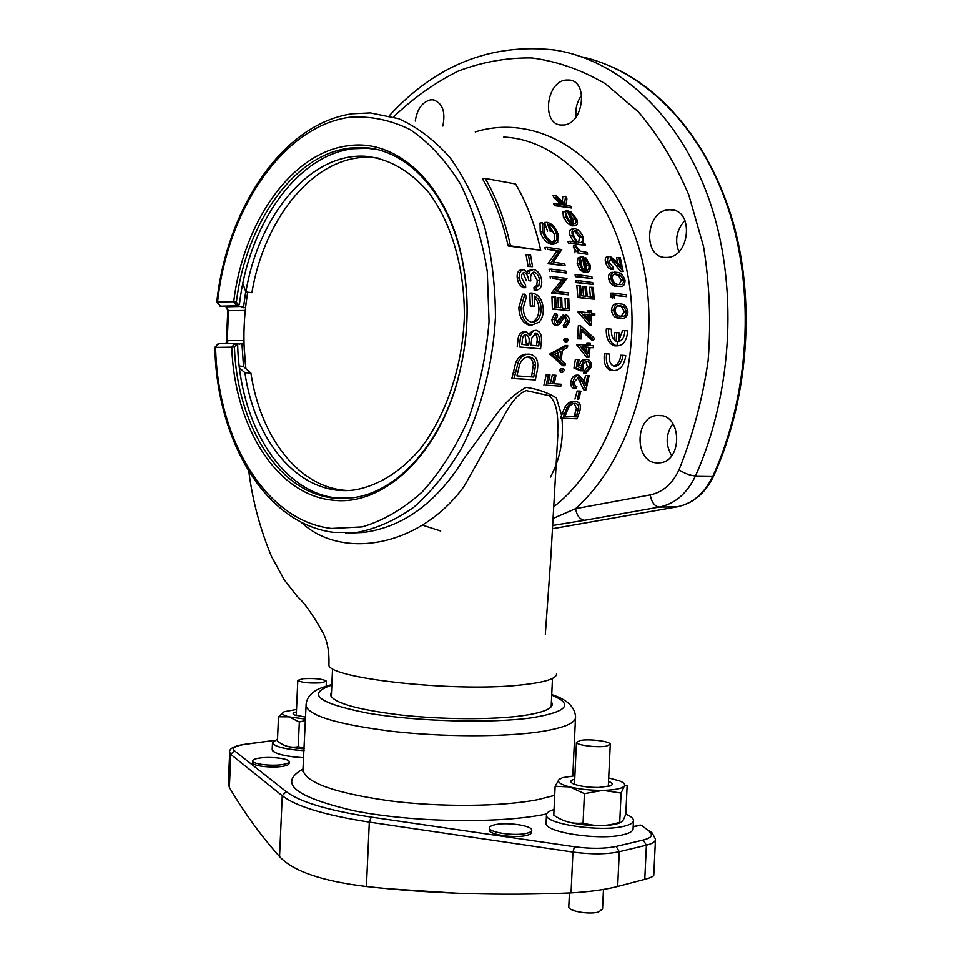<?xml version="1.0" encoding="UTF-8"?>
<svg xmlns="http://www.w3.org/2000/svg" width="961" height="961" viewBox="0 0 961 961"><rect width="100%" height="100%" fill="white"/><g stroke="black" fill="none" stroke-linecap="round" stroke-linejoin="round"><path stroke-width="1.44" d="M440.703 531.013L422.468 525.162M227.541 343.594L227.853 340.554M608.541 328.89L611.448 329.203C611.016 335.125 612.601 339.125 616.181 341.203L616.674 332.626L619.352 332.89L618.86 341.455C622.308 340.374 624.278 337.227 624.746 332.013L624.734 330.596L627.581 330.896L627.581 332.302C626.512 341.239 622.944 345.756 616.854 345.864C611.364 344.242 608.565 339.065 608.445 330.308L608.541 328.89L606.331 328.914L606.235 330.332C606.355 339.065 609.166 344.242 614.656 345.864L616.445 345.864M624.734 330.596L622.524 330.608L618.932 340.35M613.863 366.177C617.418 365 619.653 361.841 620.554 356.687L620.662 355.27L622.872 355.294L622.764 356.699C621.479 363.042 618.668 366.225 614.331 366.273C610.583 365.108 608.926 361.516 609.346 355.522L609.586 354.104L606.667 353.84L606.451 355.258C605.814 363.823 608.145 368.928 613.43 370.598C619.665 370.55 623.725 365.997 625.599 356.951L625.731 355.546L622.872 355.294M606.667 353.84L604.457 353.828L604.241 355.246C603.604 363.799 605.923 368.904 611.196 370.574L613.034 370.598M237.667 304.108L239.469 304.289L238.244 305.97L236.442 305.79L237.667 304.108L236.394 302.078C245.656 224.309 293.357 154.517 349.84 148.066L363.775 147.61C406.491 149.267 447.466 191.888 461.4 256.335L461.352 255.278C470.181 296.877 468.86 338.897 457.4 381.325C436.486 458.217 381.277 506.579 332.65 500.164C276.239 494.867 234.292 425.627 231.757 347.149L234.436 347.017C236.947 424.606 278.498 492.981 334.284 498.134L352.783 497.762C395.716 492.585 439.477 446.481 457.496 380.712C468.8 338.849 470.109 297.381 461.4 256.335M375.835 149.279L367.126 148.27L353.18 148.727C296.216 155.177 248.238 225.943 239.469 304.289M214.844 347.414L231.757 347.149L234.796 343.606L236.598 343.75L237.679 345.407C239.649 423.597 281.381 492.945 337.647 498.122L343.954 498.495M234.424 343.606L218.772 343.57L215.6 347.077C217.402 438.396 265.104 520.874 331.401 528.454L362.165 526.916C383.043 520.766 403.079 509.102 422.251 491.924C440.414 471.731 455.898 447.237 468.692 418.431C479.467 387.763 486.254 355.462 489.053 321.527L487.275 271.555C482.11 239.265 473.196 210.147 460.535 184.212C446.06 160.871 429.327 142.696 410.323 129.687C390.562 119.957 370.345 115.813 349.66 117.254C282.366 126.42 227.252 210.639 217.546 302.138L220.381 306.175L236.442 305.79L233.727 301.706L236.394 302.078M233.739 301.706C243.085 223.036 291.267 152.355 348.399 145.736C396.208 138.528 445.724 182.446 461.352 255.278M243.529 366.597L241.92 343.173L239.854 344.074L236.646 343.822M245.812 368.616L243.902 343.173L241.92 343.173M238.244 305.97L245.451 307.652L247.65 292.18M671.691 455.694C665.3 444.775 665.697 434.108 672.88 423.669M659.294 415.452L657.396 415.5C634.512 416.353 634.164 462.517 657.048 462.89L659.811 462.818C682.598 461.412 682.046 415.02 659.294 415.452M557.536 440.522L557.536 440.498C557.764 425.783 559.722 404.749 549.212 395.728L526.244 390.61C511.156 396.184 502.555 420.942 492.176 436.522L464.055 486.362C419.873 547.277 341.431 560.467 300.925 522.063M556.527 673.589C557.056 678.658 544.875 682.49 519.985 685.073C452.907 692.425 325.431 677.949 328.926 664.483L328.974 663.21M678.85 251.698C674.538 240.19 676.568 229.799 684.941 220.501M668.976 209.81C645.444 210.363 642.236 258.041 665.757 257.416L666.742 257.404C690.058 257.692 694.226 209.75 670.838 209.798L668.976 209.81M576.083 116.954C575.122 109.001 576.984 101.722 581.681 95.151M565.849 80.051C546.028 81.889 541.499 124.125 560.984 125.026L563.771 124.99C583.423 123.885 588.721 81.349 569.308 80.027L565.849 80.051M442.853 126.047C445.736 111.524 442.444 102.779 432.979 99.812L430.444 99.86C422.143 102.13 417.098 109.194 415.284 121.05M485.209 178.41C496.501 197.894 504.921 220.357 510.471 245.812L540.707 250.268C535.193 225.294 526.82 203.179 515.589 183.959L485.209 178.41L482.422 178.698C493.906 198.038 502.483 220.453 508.141 245.944L510.471 245.812M508.141 245.944L540.707 250.268M542.629 231.673L542.472 222.784L544.094 224.55L544.166 231.973C545.872 237.319 548.803 240.743 552.923 242.244L553.272 242.292C556.839 241.619 557.848 238.64 556.335 233.343C555.05 229.114 552.659 226.135 549.175 224.381L551.446 231.289L549.956 231.048L547.025 222.279C552.082 223.589 555.698 227.397 557.873 233.739L557.704 242.328L553.464 244.142C548.371 242.472 544.755 238.316 542.629 231.673L540.226 231.841L540.022 222.964L542.472 222.784M552.082 242.304C554.677 240.899 555.29 237.956 553.932 233.499L556.335 233.343M553.932 233.499L549.98 226.748M549.956 231.048L551.446 231.289M547.542 231.205L544.563 222.459L547.025 222.279M551.109 244.286C545.992 242.604 542.364 238.46 540.226 231.841M566.233 273.032L551.65 271.05L551.374 269.128L565.957 271.134L566.233 273.032L551.65 271.05M549.38 271.146L549.091 269.236L551.374 269.128M566.954 310.427L552.371 309.07L551.95 296.937L554.173 296.877L555.686 297.057L556.059 307.256L560.563 307.772L560.191 297.598L561.692 297.778L562.065 307.952L567.651 308.589L567.278 298.463L568.756 298.643L569.164 310.679L554.593 309.022L554.173 296.877M558.341 307.52L557.969 297.67L560.191 297.598M565.428 308.337L565.044 298.523L567.278 298.463M566.954 310.715L569.164 310.679M552.371 309.07L554.593 309.022M566.99 341.816L565.933 339.918L567.278 338.26L568.347 340.158L566.99 341.816L565.152 341.828M565.933 339.918L563.723 339.93L565.044 341.828M562.762 372.207L561.897 370.333L563.422 368.652L564.311 370.526L562.762 372.207L560.527 372.171L559.65 370.297L561.897 370.333M559.65 370.297L561.188 368.616L563.422 368.652M532.526 266.629L530.364 266.329L528.394 254.725L530.556 255.037L532.526 266.629L528.082 266.437L530.364 266.329M528.082 266.437L526.087 254.845L528.394 254.725M541.019 311.52L541.139 309.442M532.022 293.057C538.845 294.306 542.605 299.748 543.289 309.406C543.373 314.667 541.992 318.92 539.157 322.163L531.541 325.118C524.97 323.244 521.475 317.346 521.042 307.448L524.85 294.138L526.52 296.685L523.24 307.796C523.649 315.977 526.544 320.854 531.938 322.415C537.752 321.827 540.815 317.322 541.139 308.925C540.959 302.475 538.689 298.186 534.328 296.06L534.652 306.223L532.478 305.982L532.022 293.057L529.787 293.129L530.268 306.03L532.478 305.982M531.505 322.343C536.31 320.602 538.785 316.145 538.929 308.974L541.139 308.925M538.929 308.974C538.881 304.108 537.367 300.252 534.388 297.393M530.268 306.03L534.652 306.223M531.601 325.166L529.331 325.142C522.772 323.268 519.264 317.382 518.832 307.508L521.042 307.448M531.913 325.166L529.703 325.19M518.832 307.508L522.628 294.21L524.85 294.138M535.325 379.943L511.865 378.418L514.123 378.466L518.315 361.841C521.306 356.303 525.042 353.756 529.535 354.225L530.292 354.309C536.598 355.99 538.917 361.408 537.247 370.574L535.325 379.943L514.123 378.466M511.865 378.418L515.733 362.585L517.967 362.609M515.733 362.585C518.303 357.132 521.751 354.333 526.099 354.177M531.541 376.916L533.319 364.868C532.887 360.279 530.977 357.66 527.565 357.036L529.787 357.048C532.67 357.504 534.532 359.57 535.373 363.246L535.553 364.892L533.319 364.868M529.799 357.048L529.139 356.963C525.138 356.675 522.003 359.15 519.721 364.363L516.91 375.883L533.763 377.084L535.553 364.892M529.139 356.963L528.514 356.951M619.208 284.492L621.371 280.204L618.343 275.507L614.812 274.269L616.494 274.101C613.719 273.513 612.277 275.002 612.169 278.558C613.526 282.594 615.689 284.552 618.632 284.42L619.124 284.48C622.007 285.201 623.509 283.747 623.641 280.119L620.626 275.423L617.094 274.173M621.371 280.204L623.641 280.119M618.343 275.507L620.626 275.423M625.022 280.372C624.974 285.141 623.1 287.123 619.401 286.33L618.872 286.27C615.112 286.33 612.409 283.723 610.776 278.426C610.703 273.645 612.481 271.591 616.097 272.263L616.782 272.335C620.602 272.407 623.341 275.086 625.022 280.372M619.401 286.33L616.626 286.342C612.854 286.414 610.151 283.795 608.505 278.51C608.301 274.221 609.742 272.155 612.83 272.311M608.505 278.51L610.776 278.426M616.626 286.342L618.872 286.27M611.448 310.307L613.671 310.259C614.68 315.508 617.046 318.079 620.782 317.983L618.572 318.019C614.86 318.139 612.481 315.556 611.448 310.307C611.833 305.814 613.623 303.688 616.818 303.928M621.274 316.193L624.314 311.748L626.536 311.7C625.827 315.568 623.965 317.046 620.95 316.157L620.722 316.133C617.839 316.277 615.941 314.355 615.064 310.367C615.773 306.499 617.611 304.985 620.59 305.826L618.367 305.874L624.037 307.003L626.536 311.7M624.314 311.748L621.815 307.052M624.037 307.003L620.59 305.826M613.671 310.259C614.355 305.081 616.626 302.991 620.494 303.964C624.326 303.916 626.788 306.571 627.917 311.929C627.137 316.998 624.83 319.028 620.974 318.007M621.419 318.055L618.764 318.043M572.468 223.469L567.891 212.273C566.269 212.874 566.029 214.567 567.194 217.366L569.681 221.354L572.468 223.469M568.468 219.805L566.57 215.252M568.359 210.687L574.089 223.889C576.144 223.649 576.624 222.063 575.495 219.12L571.05 213.342L570.93 211.84L576.672 219.108C578.234 223.12 577.573 225.318 574.702 225.703L570.149 223.372L565.957 217.246L565.476 211.66L568.359 210.687M568.948 211.997L570.93 211.84M573.393 225.715L574.246 225.655M571.771 225.823L567.675 223.541L570.149 223.372M567.675 223.541L563.434 217.438L565.957 217.246M563.434 217.438L562.918 211.864L565.476 211.66M562.918 211.864L566.786 210.699M572.48 223.961L572.984 219.3L575.495 219.12M572.984 219.3L570.75 215.624M569.585 213.45L571.05 213.342M577.333 252.767L587.639 254.305L577.333 252.767L576.888 250.905L578.414 251.133L575.783 247.181L575.723 245.62L580.132 251.073L587.207 252.455L587.639 254.305M575.002 252.887L574.546 251.037L576.071 251.265L573.429 247.313L573.357 245.752L575.723 245.62M573.429 247.313L575.783 247.181M576.071 251.265L576.96 251.217M591.868 276.648L592.132 278.522L577.633 276.564L577.369 274.678L591.868 276.648M592.132 278.522L575.375 276.66L575.098 274.774L577.369 274.678M575.375 276.66L577.633 276.564M590.39 296.841L589.525 287.243L593.213 287.363L594.21 299.171L580.084 297.442L579.087 285.525L580.54 285.717L581.417 295.724L585.79 296.264L584.913 286.282L586.354 286.474L587.231 296.444L592.649 297.117L591.772 287.171M594.21 299.171L577.861 297.514L576.84 285.609L579.087 285.525M583.531 295.988L582.666 286.366L584.913 286.282M577.861 297.514L580.084 297.442M586.006 351.113L586.414 347.269L582.654 346.921M582.486 346.705L587.928 353.564L588.625 347.269L582.486 346.705M586.414 347.269L588.625 347.269M590.258 345.516L593.49 345.816L593.309 347.702L590.066 347.401L588.901 357.396L578.99 344.458L588.805 345.383L589.033 342.945L590.474 343.077L590.258 345.516M590.054 347.606L593.309 347.702M578.954 344.855L576.744 344.855L586.678 357.384L588.901 357.396M586.618 345.179L586.823 342.945L589.033 342.945M586.823 342.945L589.021 343.077M576.744 344.855L578.99 344.458M576.78 344.458L578.978 344.663M576.408 388.436L573.813 388.328C571.242 387.571 570.305 385.193 571.002 381.205L573.249 381.253C574.246 377.433 576.095 375.415 578.822 375.198L583.027 379.823L585.621 385.325L587.712 375.583L589.153 375.691L585.982 389.89L582.054 381.385L578.786 377.132L574.69 381.457C574.185 384.388 574.906 386.094 576.864 386.562L576.071 388.388C573.501 387.631 572.564 385.253 573.249 381.253M571.002 381.205C571.999 377.397 573.849 375.379 576.576 375.162L578.618 375.198M585.982 389.89L583.711 389.83L577.957 377.973M579.807 381.337L582.054 381.385M584.096 382.07L585.477 375.547L587.712 375.583M553.248 518.375L575.591 508.681C576.876 515.805 579.903 519.685 584.648 520.297L552.839 525.439M577.08 418.84L562.882 418.167L567.11 407.392C569.633 403.308 572.54 401.338 575.831 401.494L576.588 401.578C580.516 402.875 581.441 406.503 579.339 412.461L577.08 418.84L561.921 418.131C563.891 439.405 560.071 459.058 550.449 477.076M347.137 533.127L363.39 532.466C403.788 527.072 437.603 502.026 464.848 457.292L493.461 418.371C503.276 404.257 514.171 393.926 526.135 387.379C537.439 389.013 547.53 392.532 556.395 397.938L561.56 415.2L564.792 407.308L567.11 407.392M561.921 418.131L560.611 418.071L561.56 415.2M565.02 416.377L576.3 416.918L578.798 406.959L577.717 404.389L575.267 403.356C572.516 403.296 570.125 405.013 568.107 408.545L565.02 416.377M573.957 416.81L576.456 408.545L574.258 403.536M576.456 408.545L578.774 408.629M574.81 414.455L577.141 414.551M560.611 418.071L562.882 418.167M564.792 407.308C567.326 403.236 570.245 401.266 573.525 401.41L575.831 401.494M576.252 414.515L575.399 416.882M243.469 307.7L245.74 291.543M225.919 306.739L228.526 310.799L227.228 340.554L226.219 343.521M234.796 343.606L235.877 345.263L234.436 347.017M237.679 345.407L235.877 345.263M243.974 340.554L227.228 340.554L225.631 343.594M227.24 341.023L227.853 341.083M245.271 310.451L227.769 310.703L226.46 340.771M580.888 391.187L578.714 399.211L577.261 399.127L579.435 391.091L580.888 391.187M577.261 399.127L578.714 399.211M574.966 399.055L577.165 391.031L579.435 391.091M586.318 371.39L584.084 371.354L583.723 373.24L585.97 373.276L586.318 371.39L589.646 366.958L587.423 366.922L586.03 361.804M576.204 368.135L573.969 368.099L580.696 370.814L582.931 370.85L576.204 368.135L577.585 359.45L579.051 359.57L577.921 366.766L581.465 368.207L581.609 365.697C582.522 361.552 584.396 359.462 587.255 359.438C590.306 360.075 591.58 362.657 591.075 367.186L585.97 373.276M584.084 371.354L587.423 366.922M582.931 370.85L583.003 366.153C583.543 363.102 584.853 361.492 586.919 361.324L587.159 361.36C589.165 361.997 589.994 363.859 589.646 366.958M573.969 368.099L575.363 359.426L577.585 359.45M585.381 359.474L585.033 359.426C582.174 359.45 580.288 361.54 579.387 365.673L581.609 365.697M593.754 339.87L594.463 338.296L580.528 325.719L579.843 338.777L581.297 338.921L581.873 329.094L593.754 339.87L591.544 339.882L581.789 331.016M579.843 338.777L577.633 338.789L578.318 325.743L580.528 325.719M581.297 338.921L577.633 338.789M587.916 318.584L587.904 314.848L584.264 314.439M583.976 314.115L590.102 321.094L590.114 314.812L583.976 314.115M587.904 314.848L590.114 314.812M591.544 313.082L594.775 313.442L594.799 315.328L591.556 314.968L591.471 324.962L580.288 311.796L590.09 312.914L590.054 310.487L591.495 310.643L591.544 313.082M580.288 312.181L578.078 312.229L589.273 324.998L591.471 324.962M578.078 312.229L580.288 311.796M578.066 311.844L580.288 312.097M592.889 284.408L576.132 282.594L575.903 280.696L578.162 280.612L592.661 282.534L592.889 284.408L578.39 282.51L578.162 280.612M576.132 282.594L578.39 282.51M584.829 269.993L582.642 258.437L580.72 263.819L582.402 267.879L584.829 269.993M582.066 267.362L580.72 260.467M588.925 265.356L585.657 259.458L585.886 257.884L590.15 265.296C590.775 269.885 589.465 272.179 586.234 272.215L582.462 269.969L579.471 263.722L580.276 257.896L583.495 256.767L586.126 270.365C588.432 270.353 589.369 268.684 588.925 265.356L586.63 265.452L584.997 261.428M583.952 272.311L586.234 272.215L583.916 272.299L580.18 270.065L582.462 269.969M583.771 257.992L585.886 257.884M580.18 270.065L577.165 263.843L579.471 263.722M577.165 263.843L577.957 258.004L580.276 257.896M577.957 258.004L580.888 256.863M586.006 269.645L586.63 265.452M584.096 259.53L585.657 259.458M585.369 245.331L568.48 243.229L570.846 243.085L570.341 241.235L576.42 242.172L572.54 235.721C571.314 231.457 572.107 229.126 574.906 228.73L575.351 228.778C578.978 229.991 581.609 232.886 583.243 237.475L582.955 243.193L584.853 243.493L585.369 245.331L570.846 243.085M568.48 243.229L567.963 241.379L570.341 241.235M573.477 241.716L570.137 235.865L572.54 235.721M570.137 235.865C568.888 231.625 569.657 229.295 572.456 228.898L574.906 228.73M578.522 242.761L579.579 237.439L574.642 231.145M573.825 235.962C575.002 239.529 576.96 241.764 579.687 242.689L579.976 242.713C582.258 242.448 582.919 240.634 581.982 237.295L575.711 230.58C573.537 230.88 572.912 232.67 573.825 235.962M579.579 237.439L581.982 237.295M574.882 230.688L575.987 230.604M571.579 207.948L554.413 205.618L553.536 203.828L556.155 203.612L564.612 205.089L556.984 197.738L555.602 195.179L564.539 203.708L565.536 196.296L566.93 198.831L565.969 205.33L570.714 206.171L571.579 207.948L557.02 205.402L556.155 203.612M561.14 204.489L554.305 197.966L556.984 197.738M554.305 197.966L552.887 195.419L555.602 195.179M555.518 197.858L561.909 203.924L563.302 203.804M562.269 201.486L562.822 196.537L565.536 196.296M554.413 205.618L557.02 205.402M612.397 296.901L612.505 298.33L611.016 296.937L610.667 293.117L612.902 293.057L626.464 294.787L626.632 296.625L614.475 295.087L614.74 298.27L613.238 296.877L612.902 293.057M614.511 295.435L626.632 296.625M611.016 296.937L613.238 296.877M610.295 258.329L610.98 258.293L609.202 262.317L613.322 267.506L613.683 269.344L611.388 269.44C608.517 268.624 606.535 266.185 605.466 262.125C604.781 258.617 605.586 256.755 607.881 256.551L609.502 256.467M605.466 262.125L607.784 262.017C607.112 258.497 607.917 256.635 610.223 256.431L616.265 261.296L620.962 266.906L618.848 257.464L620.229 257.668L623.184 271.458L616.013 262.761L610.98 258.293M617.827 263.146L616.518 257.584L618.848 257.464M616.013 262.761L613.695 262.87L620.902 271.555L623.184 271.458M613.695 262.87L610.463 259.35M613.683 269.344C610.812 268.527 608.842 266.077 607.784 262.017M528.898 343.413L528.718 345.035L528.91 343.413M536.55 345.744L536.935 342.056C537.619 338.284 536.935 335.401 534.869 333.431M536.058 333.071L531.901 337.707L530.916 345.227L538.749 345.936L539.145 342.044C539.938 337.431 538.905 334.44 536.058 333.071L535.493 333.071M536.935 342.056L539.145 342.044M525.499 334.476L526.003 334.464C523.649 334.921 522.424 336.987 522.303 340.675L521.919 344.422L528.742 345.035M526.544 344.831L525.006 334.945M526.724 343.185L528.934 343.185C529.763 338.728 528.79 335.821 526.003 334.464M540.587 348.855L519.408 346.981L520.057 340.975C520.333 335.245 522.376 332.158 526.16 331.713L530.424 335.689C531.577 332.05 533.511 330.26 536.226 330.332C540.082 331.425 541.824 334.86 541.451 340.638L540.587 348.855L519.408 346.981M517.186 346.981L517.835 340.975C518.123 335.257 520.165 332.17 523.949 331.725M529.187 333.371L534.016 330.356M525.727 287.627L523.493 287.699C520.033 286.114 517.931 282.846 517.21 277.921L519.457 277.825C519.06 272.72 520.562 269.993 523.961 269.657L528.79 273.789L530.184 270.738L533.679 269.44C538.124 270.81 540.803 274.594 541.716 280.792C542.052 286.354 540.274 289.465 536.394 290.114L536.202 287.387L538.905 285.369L539.565 280.468C539.073 276.107 537.295 273.344 534.232 272.179C531.193 272.9 530.052 275.819 530.82 280.924L528.646 280.648C528.43 276.66 526.988 273.897 524.31 272.383L524.286 272.383C522.159 272.804 521.282 274.702 521.655 278.077L525.523 284.888L525.727 287.627C522.267 286.03 520.177 282.774 519.457 277.825M517.21 277.921C516.802 272.816 518.291 270.101 521.703 269.753M527.325 271.639L530.184 270.738M527.913 270.846L532.202 269.5M536.358 289.477L534.16 290.186L536.394 290.114M534.16 290.186L533.956 287.459L536.658 285.453L538.905 285.369M533.956 287.459L536.202 287.387M536.658 285.453L537.307 280.552L539.565 280.468M537.307 280.552L532.971 272.576M533.331 272.215L534.232 272.179M528.646 280.648L530.82 280.924M526.4 280.732L523.132 272.924M523.637 272.407L524.31 272.383M560.804 386.166L546.184 385.193L548.479 374.754L549.992 374.862L548.142 383.367L552.659 383.679L554.509 375.198L556.011 375.307L554.161 383.775L561.248 384.268L560.804 386.166L546.184 385.193M543.914 385.133L546.232 374.718L548.479 374.754M550.425 383.523L552.263 375.15L554.509 375.198M564.96 365.733L562.738 365.697L549.704 354.068L565.464 345.48L567.675 345.48L567.458 347.558L562.449 350.309L561.152 360.015L565.308 363.642L564.96 365.733L551.926 354.08L567.675 345.48M549.668 354.345L551.89 354.357M557.836 357.132L558.461 352.483M559.819 358.849L560.84 351.185L554.773 354.489L559.819 358.849M549.704 354.068L551.926 354.08M558.834 319.232L557.248 321.959L558.834 319.232L560.912 319.196L559.386 321.935L557.452 323.148L555.686 319.797L557.62 315.797L556.731 313.947L554.509 313.995L551.962 319.448L554.173 319.424L556.731 313.947M559.386 321.935L557.248 321.959M558.701 319.232L563.434 314.703M560.912 319.196L565.657 314.667C568.095 315.376 569.38 317.55 569.501 321.202L566.137 327.377L563.939 327.401L563.266 325.515L565.921 321.07L568.023 321.046L565.621 316.577L564.191 317.19L559.722 324.121L557.452 325.094C555.338 324.53 554.245 322.632 554.173 319.424M565.645 325.947L563.939 327.401L565.633 325.935M555.254 325.118L557.452 325.094M555.242 325.118C553.128 324.554 552.034 322.668 551.962 319.448M568.023 321.046L565.476 325.491L563.278 325.515L565.921 321.07M566.137 327.377L565.476 325.491M565.813 321.07L564.84 317.526M568.528 294.811L551.71 293.081L553.92 292.612L564.107 279.963L552.611 278.45L552.383 276.528L566.966 278.462L556.96 291.483L568.395 292.901L568.528 294.811L553.92 292.612M551.686 292.685L561.849 280.047L564.107 279.963M561.849 280.047L552.611 278.45M550.353 278.534L550.124 276.612L552.383 276.528M551.71 293.081L553.944 293.021M565.08 265.716L548.202 263.77L550.497 263.662L559.146 250.965L547.638 249.247L547.193 247.349L561.789 249.536L553.32 262.197L564.744 263.819L565.08 265.716L550.497 263.662M548.202 263.77L550.425 263.266M548.13 263.374L556.803 251.085L559.146 250.965M556.803 251.085L547.638 249.247M545.295 249.379L544.851 247.494L547.193 247.349M616.674 332.626L614.475 332.638L614.091 339.665M563.578 204.08L563.458 204.885M587.88 312.661L587.832 310.523L589.273 310.691L589.321 312.83M592.577 315.088L591.568 315.256M590.114 315.1L589.345 315.004L589.345 320.229M588.264 343.089L588.06 345.311M563.723 339.93L565.068 338.26L566.053 339.293M562.533 204.729L559.098 202.507M247.77 292.204C243.397 317.923 242.785 343.437 245.956 368.736M242.845 283.531L245.908 292L251.914 292.649C264.383 217.042 315.857 153.82 371.499 157.424L378.358 158.121M245.908 292C258.377 216.153 309.814 152.691 365.432 156.259C388.821 158.601 409.83 170.577 428.474 192.188C451.694 222.892 465.136 269.38 464.283 318.824C462.037 368.315 445.64 416.017 420.425 448.703C400.845 471.743 378.093 485.785 354.957 489.894C301.406 497.618 255.121 443.538 244.899 372.7L250.917 373.084L243.193 366.309L239.241 366.045M244.899 372.7L239.469 367.919M347.978 490.506C299.7 488.813 260.479 437.639 250.917 373.084M603.472 889.418L602.559 908.986L598.607 911.953C589.501 914.8 568.335 911.16 568.78 906.884L568.792 906.547M606.379 746.144C597.31 747.886 576.059 745.147 576.444 742.324L580.504 740.39C589.622 738.709 610.523 741.387 610.271 744.234L606.379 746.144M546.112 822.592L546.076 823.325C544.767 832.418 600.036 840.767 623.317 834.701C629.972 833.103 633.227 831.037 633.095 828.49L633.455 820.922M554.041 809.558C548.863 811.036 546.341 812.886 546.461 815.108C545.163 824.009 600.445 832.226 623.713 826.304C630.368 824.754 633.623 822.736 633.491 820.238C633.203 818.159 630.608 816.117 625.707 814.123M574.726 779.191C570.185 780.356 569.609 781.846 572.972 783.671C578.918 786.158 587.471 787.431 598.607 787.479L610.487 785.846C613.322 784.5 612.674 783.011 608.529 781.389M608.361 785.041L609.01 786.278M573.801 783.984L574.558 782.831M574.882 775.743L562.545 777.665L559.026 779.503L560.467 778.494M583.063 822.988L584.432 793.642L569.789 786.939C579.711 789.293 590.763 790.422 602.955 790.35C614.776 790.05 621.899 788.645 624.302 786.134L627.173 785.221L625.827 813.751C623.665 820.37 621.623 823.205 619.725 822.232C607.352 826.4 595.135 826.652 583.063 822.988C572.984 824.25 563.218 821.631 553.776 815.156L555.122 786.278L559.026 779.503C556.96 782.014 560.551 784.488 569.789 786.939L555.122 786.278M619.725 822.232L621.094 793.053L602.955 790.35L584.432 793.642M608.697 777.929L619.713 780.957C623.953 782.722 625.491 784.452 624.302 786.134L621.094 793.053M558.641 818.099C567.194 822.988 581.417 825.487 601.31 825.607C610.595 825.355 617.106 824.274 620.842 822.364M277.525 738.985L272.492 742.733C274.353 746.625 284.888 749.268 304.084 750.661C294.643 750.097 286.871 749.015 280.768 747.394C275.531 745.94 272.78 744.391 272.492 742.733L277.525 738.985M272.203 749.196L272.179 749.712C274.041 753.676 284.576 756.367 303.772 757.773C294.33 757.208 286.558 756.115 280.456 754.469C275.218 752.992 272.468 751.406 272.179 749.712L272.492 742.733L272.179 749.712M295.676 715.428L296.276 714.828M296.408 711.933C292.841 712.786 292.168 713.783 294.402 714.936L305.574 717.098M296.517 709.458L284.372 711.681C280.948 713.398 282.474 715.116 288.949 716.846L278.498 716.774L284 711.861M304.193 748.163L298.234 746.721C291.075 748.138 284.144 746.277 277.429 741.159L278.498 716.774M298.234 746.721L299.327 721.999L288.949 716.846L305.478 719.104M305.418 720.486L299.327 721.999M282.438 744.355C286.018 746.541 293.261 748.03 304.169 748.835M321.394 682.815C309.19 683.427 301.334 682.622 297.802 680.376L302.931 678.706C315.052 678.118 322.872 678.934 326.38 681.157L321.394 682.815M495.275 824.658C491.359 825.487 489.425 826.628 489.485 828.058C489.029 832.478 514.459 836.226 526.196 833.391C529.943 832.55 531.793 831.445 531.721 830.052C531.998 825.583 507.072 821.943 495.275 824.658M489.401 829.763L489.389 830.16C488.933 834.616 514.363 838.364 526.099 835.517C529.847 834.665 531.685 833.547 531.625 832.154L531.709 830.436M551.41 701.758L552.263 703.716C552.779 708.665 543.037 712.642 523.048 715.621C493.389 719.837 442.961 719.669 401.169 715.056C357.204 709.638 333.623 702.947 330.428 694.959L331.533 691.752M259.53 758.073C254.905 758.77 252.599 759.755 252.599 761.016C252.323 764.055 271.555 766.349 282.462 764.548C286.967 763.839 289.201 762.866 289.177 761.629C289.345 758.589 270.473 756.343 259.53 758.073M252.527 762.553L252.515 762.842C252.238 765.881 271.47 768.187 282.39 766.373C286.883 765.665 289.117 764.68 289.093 763.442L289.165 761.905M651.017 832.106L640.795 825.103L633.179 826.82M228.346 783.143L229.367 787.419C243.974 812.357 260.695 835.409 279.555 856.587C293.057 871.183 322.019 881.153 366.417 886.51C431.705 893.742 499.924 895.868 571.05 892.877C589.261 891.844 604.805 889.706 617.671 886.462L644.771 879.327C650.969 877.669 653.973 876.204 653.78 874.93L655.438 839.854M575.183 416.87L574.966 414.467M617.082 345.744L617.394 341.467M562.077 204.645L559.734 203.131M333.695 532.382L329.983 531.829M352.351 113.77L370.429 112.93L398.719 118.72C417.17 126.984 434.192 139.85 449.784 157.304C464.163 177.22 475.815 200.657 484.752 227.601C491.816 256.07 495.383 285.958 495.456 317.262C492.969 364.315 481.137 409.818 461.76 447.874C447.658 471.671 431.705 491.419 413.903 507.144C395.451 520.225 376.58 528.646 357.264 532.382L334.212 532.442M513.174 372.243L515.42 372.279M532.238 373.565L534.484 373.601M475.263 131.909C539.517 111.969 612.698 157.52 639.029 248.262C665.793 338.692 636.086 454.709 575.591 508.681L650.213 494.927C662.754 492.26 672.352 483.9 678.995 469.857C684.821 473.521 690.298 475.563 695.44 475.983C687.055 493.498 675.018 503.864 659.318 507.084L584.648 520.297M389.265 115.752C435.741 65.096 490.699 43.161 554.113 49.96C617.503 59.486 678.478 113.494 708.605 198.122C738.553 282.702 733.315 391.68 695.44 475.983L712.834 476.188C749.52 395.139 755.586 290.979 728.15 208.357C700.533 125.711 643.077 70.345 581.693 56.819M678.995 469.857C692.833 435.405 702.551 398.983 708.125 360.591C711.104 321.839 709.59 283.879 703.56 246.725L688.713 194.711C675.054 162.781 658.225 135.117 638.224 111.716L605.298 83.727C581.597 69.865 557.128 61.276 531.889 57.984C506.663 57.612 482.086 61.997 458.157 71.126C434.949 82.682 413.398 97.962 393.517 116.954M650.213 494.927C651.582 502.339 654.609 506.399 659.318 507.084L676.832 506.903C692.497 503.732 704.485 493.486 712.834 476.188L713.699 475.887C705.362 493.281 693.097 503.624 676.88 506.903L552.635 528.694M677.337 506.819L552.635 528.706M553.932 506.627C608.361 464.043 642.02 369.276 629.347 284.288C616.938 199.167 561.981 139.645 503.756 137.075M562.041 413.879L564.383 413.975M220.021 306.139L241.487 306.415L226.291 306.775L227.769 310.715M216.814 301.958L233.727 301.706M517.835 340.975L520.057 340.975M546.617 813.967L546.292 814.027C499.924 823.841 412.221 822.484 353.804 810.724C294.571 796.849 277.717 782.927 303.232 768.944M303.292 768.656L303.195 770.842C306.835 783.071 335.497 793.053 389.193 800.789C440.33 807.312 502.098 806.687 537.848 799.624L554.701 795.36M551.734 694.575C566.81 699.38 574.75 706.731 575.555 716.642C576.204 722.792 564.684 727.777 540.995 731.609C505.294 737.123 443.526 737.135 392.316 731.357C338.548 724.57 309.802 716.137 306.054 706.071L306.103 704.437M331.821 685.121C305.958 693.77 317.779 703.08 367.27 713.05C416.185 721.579 492.176 723.633 532.622 717.675C567.47 711.741 573.837 704.209 551.71 695.103M633.191 826.544L640.795 825.103L652.207 833.019L655.474 839.169C655.594 841.632 652.567 843.638 646.381 845.175L643.221 840.034C651.39 837.908 653.444 835.145 649.384 831.745M644.771 879.327L646.381 845.175L619.304 851.698L616.133 846.437L643.221 840.034M617.671 886.462L619.304 851.698C606.667 854.365 591.219 854.497 572.948 852.059L574.498 846.749C590.895 848.911 604.769 848.803 616.133 846.437M571.05 892.877L572.948 852.059L369.312 822.111L371.246 817.114L574.498 846.749M366.417 886.51L369.312 822.111C325.046 815.228 296.024 806.423 282.246 795.708L286.198 791.624C299.76 801.967 328.109 810.471 371.246 817.114M274.089 740.45L245.608 744.282C235.325 745.808 231.601 747.958 234.412 750.733L230.808 754.373L229.691 752.247M279.555 856.587L282.246 795.708L230.808 754.373L229.367 787.419M234.412 750.733L286.198 791.624M272.672 740.631L245.211 744.222M245.608 744.282L244.935 744.27C233.751 745.964 228.658 748.787 229.679 752.715L228.298 784.14M616.854 345.864L614.656 345.864M611.196 370.574L613.43 370.598M345.828 533.139L363.39 532.466L333.599 532.358C264.719 523.769 216.766 439.826 214.844 347.365L218.303 343.582M367.126 148.27L363.775 147.61M457.496 380.712L457.4 381.325M657.396 415.5L661.564 415.717M557.848 434.564L550.773 558.461L545.331 634.14M332.566 668.46L331.305 696.845M551.602 244.334L553.956 244.19M560.467 372.159L562.714 372.195M529.331 325.142L531.541 325.118M614.62 274.185L616.494 274.101M620.782 317.983L618.572 318.019M572.227 225.871L574.702 225.703M573.813 388.328L576.071 388.388M578.09 377.12L578.786 377.132M432.979 99.812L435.165 100.316M569.308 80.027L572.239 80.808M670.838 209.798L674.838 210.579M610.631 66.261C666.093 90.31 713.795 149.652 734.769 228.502C755.49 307.424 747.322 401.398 713.699 475.887M552.491 678.43L551.17 706.815M328.914 664.483C329.395 651.222 327.233 640.338 322.44 631.809C312.529 614.175 304.108 602.343 297.165 596.325L284.384 579.976L271.543 556.539C260.143 529.103 252.575 500.741 248.839 471.455M574.378 403.38L575.879 403.428M351.846 113.842C281.969 123.945 226.712 209.582 216.802 301.97L220.381 306.175L236.418 305.79M587.147 361.36L586.282 361.348M580.888 256.851L581.994 256.803M575.062 230.628L575.699 230.58M365.432 156.259L371.499 157.424M456.883 893.201L388.749 888.745M569.429 892.949L568.78 906.884M576.444 742.324L574.486 784.32M610.259 744.451L608.289 786.53M546.076 823.325L546.461 815.108M297.802 680.376L296.252 715.609M326.38 681.313L326.163 686.118M489.485 828.058L489.389 830.16M331.845 684.532C316.085 689.037 315.821 690.43 311.244 693.974C307.772 697.338 306.042 701.362 306.054 706.071L302.859 771.419M552.263 703.716L552.215 704.942M252.599 761.016L252.515 762.842M575.483 718.167L572.804 775.887M642.356 825.439L639.942 825.031M274.269 740.33L272.275 740.583"/></g></svg>
